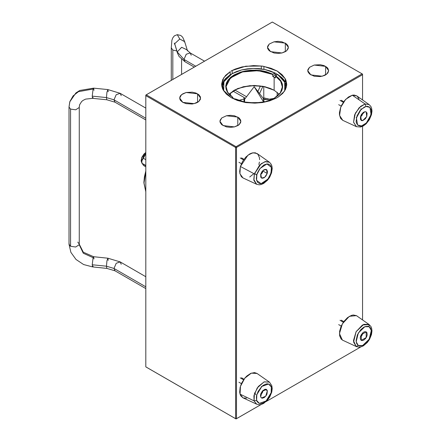 <?xml version="1.0" encoding="UTF-8"?>
<svg xmlns="http://www.w3.org/2000/svg" width="441" height="441" viewBox="0 0 441 441"><rect width="100%" height="100%" fill="white"/><g stroke="black" fill="none" stroke-linecap="round" stroke-linejoin="round"><path stroke-width="0.66" d="M247.109 102.698L244.441 102.284L231.178 97.648L223.14 89.992L226.354 94.098L231.178 97.648L237.324 100.427L245.725 102.599L254.881 103.144L262.615 102.51L269.859 100.829L276.204 98.2L262.615 102.51L247.109 102.698M238.796 100.388L243.989 99.01M263.531 98.845L266.766 99.556L263.531 98.845M269.319 99.159L263.779 97.841L269.319 99.159M277.18 92.301L277.18 96.215L277.18 92.301M325.612 66.376L325.612 74.909L327.878 72.952L328.672 70.643L327.878 68.333L326.908 67.286L324.025 65.621L320.26 64.722L314.218 65.064L309.527 67.286L307.967 69.463L307.768 70.643L309.527 67.286L314.218 65.064L325.612 66.376L328.672 70.643L326.908 73.994L322.217 76.216L310.828 74.909L307.768 70.643L307.967 71.817L309.527 73.994L314.218 76.216L320.26 76.558L324.025 75.659L325.612 74.909L325.612 66.376M237.82 117.058L237.82 125.591L239.121 124.682L240.681 122.504L240.681 120.15L239.121 117.973L234.43 115.751L230.428 115.294L226.426 115.751L221.735 117.973L220.175 120.15L219.976 121.325L221.735 117.973L226.426 115.751L237.82 117.058L240.88 121.325L239.121 124.682L234.43 126.903L223.036 125.591L219.976 121.325L220.175 122.504L221.735 124.682L226.426 126.903L230.428 127.361L234.43 126.903L237.82 125.591L237.82 117.058M285.344 43.124L285.344 51.658L286.644 50.748L288.205 48.571L288.205 46.217L286.644 44.039L281.953 41.818L277.951 41.36L273.949 41.818L269.258 44.039L267.698 46.217L267.5 47.391L269.258 44.039L273.949 41.818L285.344 43.124L288.403 47.391L286.644 50.748L281.953 52.97L270.559 51.658L267.5 47.391L267.698 48.571L269.258 50.748L273.949 52.97L277.951 53.427L281.953 52.97L285.344 51.658L285.344 43.124M197.551 93.812L197.551 102.345L198.852 101.43L200.412 99.258L200.412 96.899L198.852 94.727L195.969 93.062L192.199 92.158L186.163 92.505L182.767 93.812L180.501 95.769L179.911 96.899L179.708 98.078L181.471 94.727L186.163 92.505L197.551 93.812L200.611 98.078L198.852 101.43L194.161 103.652L182.767 102.345L179.708 98.078L179.911 99.258L180.501 100.388L182.767 102.345L186.163 103.652L192.199 103.999L195.969 103.095L197.551 102.345L197.551 93.812M221.757 85.929L224.32 80.041L230.004 74.926L225.665 78.454L223.989 80.494L221.972 84.848M222.424 88.448L221.647 84.358L223.863 77.539L230.219 71.651L230.219 74.788L230.219 71.651L225.665 75.312L222.755 79.496L221.652 83.961L221.801 86.216L223.14 89.992L222.424 88.448M232.175 70.521L245.764 66.211L261.27 66.018L261.27 68.884L261.27 66.018L253.498 65.571L242.054 66.922L235.207 69.094L231.062 71.007L232.175 70.521L232.175 73.614L232.175 70.521M273.9 73.608L276.722 75.124L273.9 73.608M284.743 81.469L283.844 79.76L282.025 77.765L278.376 74.926L285.239 81.872L285.239 78.73L285.239 81.872L284.743 81.469M278.106 74.755L275.46 73.278L278.1 74.755M263.939 66.431L277.202 71.073L285.239 78.73L282.025 74.623L277.202 71.073L271.055 68.289L262.654 66.122L261.27 66.018L263.939 66.431L263.939 69.314L263.939 66.431M286.622 85.929L285.955 83.415L285.823 84.055L285.955 80.273L285.239 78.73L285.955 80.24L286.733 84.358L284.517 91.182L278.161 97.07L282.714 93.409L285.625 89.225L286.727 84.76L285.955 80.273L285.955 83.415L286.578 85.642M145.811 366.851L145.811 95.62L235.599 147.454L235.599 418.691L145.811 366.851L236.051 418.95L146.263 367.11L236.051 418.95L235.599 418.691L235.599 147.454L236.503 147.454L362.568 74.672L362.568 99.975L362.568 74.149L362.116 73.89L236.051 146.671L146.263 94.832L272.329 22.05L362.116 73.89L272.329 22.05L145.811 95.096L145.811 366.851M360.876 346.88L266 401.657L360.876 346.88M261.116 404.48L236.503 418.691L236.503 147.454L236.503 418.691L236.051 418.95L261.116 404.48L236.051 418.95L236.503 418.691L235.599 418.691L236.503 418.691L261.116 404.48M362.568 126.335L362.568 319.89L362.568 126.335M276.204 98.2L278.161 97.07L276.204 98.2M146.263 94.832L145.811 95.62L146.263 94.832L236.051 146.671L235.599 147.454L145.811 95.62L146.263 94.832M236.051 146.671L235.599 147.454L236.503 147.454L236.051 146.671L362.116 73.89L362.568 74.672L362.568 74.149L362.116 73.89L362.568 74.672L236.503 147.454L236.051 146.671M229.127 94.258L234.237 90.223L243.393 86.695L254.187 85.455L264.986 86.695L274.142 90.223L262.952 86.26L249.865 85.648L237.71 88.52L229.127 94.258M235.88 89.391L243.145 86.877L248.559 85.929L254.187 85.604L259.821 85.929L265.234 86.877L270.223 88.415L274.368 90.355L265.085 86.838L254.187 85.604L243.294 86.838L234.011 90.355M274.142 77.136L274.142 90.223L274.142 77.136L275.454 77.947L275.454 76.061L280.614 81.05L282.405 86.767L280.283 92.968L274.23 98.233L280.107 93.205L282.394 87.285L280.768 81.293L275.454 76.061L275.636 75.747L278.756 78.25L281.016 81.045L282.328 84.038L282.648 87.114L281.964 90.173L280.305 93.106L277.731 95.807L274.324 98.183L270.206 100.151L265.532 101.639L260.449 102.593L255.152 102.99L249.821 102.803L244.639 102.047L239.799 100.741L235.461 98.944L234.673 99.396L235.461 98.944L244.639 102.047L255.152 102.99L265.532 101.639L274.324 98.183L280.305 93.106L282.648 87.114L281.016 81.045L275.636 75.747L275.454 77.947L272.736 76.376L272.736 74.49L272.736 76.376L274.142 77.136M232.925 97.478L227.765 92.483L225.974 86.767L230.467 77.952L242.506 71.938L258.272 70.648L272.736 74.49L263.641 71.42L253.228 70.488L242.947 71.828L234.237 75.251L228.311 80.279L225.99 86.21L227.6 92.224L232.925 97.478L229.623 94.87L227.363 92.07L226.051 89.082L225.731 86.001L226.415 82.947L228.074 80.014L230.649 77.313L234.055 74.937L240.45 72.159L245.35 70.929L250.56 70.251L255.901 70.152L261.182 70.621L266.215 71.657L272.918 74.176L275.008 72.969L270.223 70.957L264.87 69.496L259.137 68.642L253.228 68.427L247.351 68.851L241.723 69.904L236.53 71.552L231.972 73.73L228.195 76.365L224.298 80.962L222.782 86.001L223.681 90.901L223.918 81.684L231.972 73.73L241.723 69.904L253.228 68.427L264.87 69.496L275.46 73.228L275.008 72.969L272.736 74.49L272.918 74.176L263.74 71.073L253.228 70.13L242.848 71.481L234.055 74.937L228.074 80.014L225.731 86.001L227.363 92.07L232.925 97.478L232.925 98.586L232.925 97.478M278.183 74.799L284.169 80.516L286.242 87.621L284.329 80.769L278.183 74.799L277.725 74.54L275.636 75.747L277.725 74.54L284.704 82.224L284.699 90.901L285.597 87.114L285.222 83.702L284.616 82.026L282.604 78.812L278.183 74.799M231.729 97.957L232.743 97.373L231.729 97.957M231.972 73.73L224.392 80.251L222.137 87.621L224.629 79.915L231.745 73.862M279.247 94.258L274.142 90.223L279.247 94.258M275.46 74.799L272.736 76.376L275.46 74.799M264.065 101.976L264.065 100.697L263.79 102.036L263.205 98.371L254.187 86.728L244.65 99.219L254.187 86.728L263.663 102.064L254.187 86.728L244.65 99.219L244.59 102.036L244.314 100.697L244.65 99.219L245.869 97.626M263.779 86.552L263.779 97.979L263.779 86.552M257.869 91.48L260.411 86.001L257.869 91.48M263.442 98.701L263.779 97.979L263.442 98.701M262.891 86.381L259.529 93.624L262.891 86.381M230.472 95.592L230.472 92.919L230.472 95.592M243.989 101.358L243.989 97.428L232.925 91.039L243.989 97.428L245.036 98.552L244.452 97.748L243.989 97.428L243.989 101.358M234.711 89.975L246.475 96.689L234.711 89.975M266.551 99.589L273.828 98.464L266.551 99.589L263.817 99.423L266.551 99.589M268.222 100.862L265.344 101.684L268.222 100.862M243.757 101.854L244.314 100.658L243.757 101.854M267.34 390.66L264.947 389.282L267.34 390.66L267.037 393.901L266.16 395.61L264.275 397.562L262.29 398.217L261.254 397.799L260.625 396.762L262.213 391.261L266.452 389.436L267.34 390.66L265.758 396.161L261.513 397.986L260.625 396.762L260.515 395.257L260.929 393.521L262.384 391.051L265.047 389.26L266.243 389.331L267.34 390.66M257.092 373.466L254.49 372.573L250.786 373.34L246.905 375.952L245.086 377.838L242.037 382.391L240.929 384.894L240.152 387.413L239.711 392.132L240.064 394.149L254.055 400.858L256.69 404.204L254.055 400.858L240.064 394.149L242.974 397.854L256.69 404.204L259.247 404.739L261.265 404.441L263.663 403.394L267.593 400.015L269.705 397.016L271.75 392.027L272.207 388.493L271.832 385.699L269.423 382.149L271.838 385.715L271.347 387.022L271.143 392.727L266.094 400.996L259.363 403.432L256.623 400.4L254.055 400.858L254.391 393.813L258.349 386.404L264.209 381.856L269.423 382.149L264.076 381.906L257.263 387.848L253.922 395.798L254.055 400.858L256.623 400.4L257.175 401.696L259.038 403.322L261.651 403.482L263.117 403.002L266.094 400.996L269.831 396.051L271.281 392.198L271.595 390.318L271.347 387.022L269.98 384.745L267.698 383.83L266.32 383.94L263.349 385.263L261.871 386.432L258.139 391.371L256.69 395.23L256.375 397.104L256.623 400.4L256.827 394.695L261.871 386.432L268.608 383.99L271.347 387.022L271.838 385.715M269.423 382.149L257.064 373.45L251.298 373.13L244.816 378.158L240.439 386.355L240.064 394.149L240.786 395.836L242.997 397.859M243.212 397.953L246.613 398.168M267.213 173.456L262.864 170.948L267.213 173.456L265.934 176.009L263.999 177.817L262.053 178.269L260.763 177.21L260.752 174.129L263.299 170.237L266.452 169.515L267.213 173.456L264.672 177.348L261.513 178.07L260.752 174.129L262.031 171.577L263.972 169.768L265.912 169.316L266.882 169.868L267.478 171.764L267.213 173.456M259.633 159.719L259.435 157.586L257.93 154.306L255.168 152.735L251.563 153.11L249.617 154.019L245.802 157.117L242.572 161.494L240.422 166.477L254.38 173.93L253.773 179.481L256.69 184.283L253.933 180.452L254.38 173.93L240.422 166.477L239.926 173.693L242.974 177.932L256.69 184.283L259.247 184.818L261.259 184.52L263.663 183.473L267.549 180.149L269.644 177.205L271.557 172.811L271.072 173.054L267.913 179.118L261.078 183.654L256.574 180.297L256.899 174.531L254.38 173.93L261.177 163.699L265.669 161.522L269.423 162.227L264.793 161.737L259.65 165.05L254.38 173.93L256.899 174.531L256.326 178.247L256.48 179.884L257.632 182.403L259.755 183.61L261.078 183.654L264.01 182.618L268.266 178.66L270.372 174.994L271.645 169.338L271.05 166.296L270.339 165.182L268.216 163.975L266.888 163.931L263.955 164.962L259.705 168.925L257.599 172.591L256.899 174.531L260.058 168.468L266.888 163.931L271.397 167.288L271.072 173.054L271.557 172.811L272.207 168.589L271.926 166.125L271.182 164.206L269.423 162.227L257.064 153.529L252.914 152.751L247.947 155.155L240.422 166.477L239.678 171.323L239.876 173.451L241.381 176.731L243.002 177.944M249.694 177.017L253.509 173.919M258.884 164.559L259.446 162.073M361.278 340.391L361.278 334.691L366.212 331.836L366.973 332.707L367.171 334.923L366.653 336.676L365.688 338.346L363.748 340.143L361.807 340.59L360.843 340.033L360.253 338.131L360.517 336.439L361.278 334.691L363.064 332.553L364.426 331.77L366.217 331.836L366.217 337.541L361.278 340.391M357.166 316.114L356.466 315.624L349.41 316.324L342.359 323.777L339.443 333.605L342.365 340.061L356.449 346.604L342.365 340.061L356.449 346.604L359.013 347.144L361.025 346.841L363.423 345.794L367.309 342.47L369.481 339.399L371.476 334.559L371.967 330.871L371.675 328.402L370.931 326.5L368.858 324.344L369.161 326.731L371.328 330.48L369.167 339.239L362.667 345.496L358.335 345.496L356.113 346.433L353.467 340.595L356.108 331.709L362.48 324.978L369.183 324.548L356.466 315.624L368.858 324.344L356.466 315.624L353.23 314.995L351.356 315.42L347.464 317.669L343.87 321.467L341.119 326.235L339.631 331.252L339.636 335.744L341.125 339.035L342.767 340.27M358.335 345.496L359.492 345.926L362.254 345.65L365.247 343.925L368.003 341.009L370.12 337.348L371.261 333.495L371.405 331.687L370.82 328.639L370.115 327.52L367.998 326.301L365.236 326.577L363.742 327.272L360.81 329.642L357.375 334.884L356.085 340.54L356.67 343.589L358.335 345.496L356.163 341.747L358.329 332.994L364.823 326.737L369.161 326.731L368.858 324.344L363.753 324.344L356.108 331.709L353.561 342.018L356.113 346.433L358.335 345.496M362.728 120.641L360.407 119.296L360.666 116.066L361.532 114.351L363.406 112.378L364.762 111.749L366.217 111.92L366.741 116.54L362.728 120.641L361.526 120.591L360.402 119.291L362.728 120.641L361.278 120.47L360.755 115.851L364.762 111.749L365.964 111.799L367.088 113.1L366.824 116.325L365.391 118.805L362.728 120.641M356.852 95.945L354.129 95.047L352.32 95.223L365.109 103.993L365.975 106.446L369.927 107.406L371.074 114.539L366.361 123L361.515 125.944L364.492 124.571L367.353 121.92L370.501 116.474L371.372 110.934L371.079 109.401L369.674 107.169L367.364 106.309L364.503 106.954L360.143 110.471L356.995 115.917L356.124 121.457L356.416 122.989L357.822 125.222L360.126 126.082L361.515 125.944L360.595 127.03L361.515 125.944L357.563 124.985L356.416 117.852L361.135 109.39L365.975 106.446L365.109 103.993L360.628 106.353L355.341 113.249L353.572 122.179L356.449 126.688L353.588 122.278L354.636 114.875L359.139 107.731L365.109 103.993L352.32 95.223L345.711 99.363L340.733 107.268L339.57 115.459L342.74 120.338L356.449 126.688L360.578 127.036L363.395 125.894L366.146 123.789L369.404 119.616L371.487 114.616L371.967 111.082L371.669 108.458L370.92 106.568L369.183 104.633L365.109 103.993L369.183 104.633L356.83 95.934L352.32 95.223L348.451 97.014L344.724 100.465L341.709 105.052L340.623 107.56L339.487 112.516L339.487 114.77L340.612 118.425L342.762 120.349M360.595 127.03L356.449 126.688M358.968 99.076L357.133 96.166M145.811 171.163L143.953 182.513L145.811 191.714L143.964 183.318L145.811 171.163M143.953 182.023L144.422 176.791L145.811 170.998L143.953 182.409M141.974 163.368L141.114 160.833L141.859 157.332L143.959 154.041L145.811 152.503L141.638 157.906L141.974 163.368M145.811 165.822L142.173 163.407L145.811 165.507L142.173 163.407L143.617 165.546L145.811 166.814M142.096 160.458L143.408 156.715L145.811 153.722L142.096 160.458L142.928 158.027L145.811 159.692L142.928 158.027L145.811 153.848L142.928 158.027L142.096 160.458M343.33 102.312L339.983 100.383L343.33 102.312M360.799 115.735L361.697 115.013L362.177 113.701L360.617 116.904L360.799 115.735M362.805 112.857L362.177 113.701L362.794 113.133M243.564 159.912L240.224 157.977L243.564 159.912M261.039 173.335L261.937 172.613L262.412 171.295L260.857 174.498L261.039 173.335M263.04 170.458L262.412 171.295L263.034 170.728M343.33 322.233L339.983 320.304L343.33 322.233M360.799 335.656L361.697 334.934L362.177 333.617L360.617 336.819L360.799 335.656M362.805 332.779L362.177 333.617L362.794 333.049M243.564 379.828L240.224 377.898L243.564 379.828M261.039 393.251L261.937 392.529L262.412 391.217L260.857 394.419L261.039 393.251M263.04 390.373L262.412 391.217L263.034 390.649M107.874 89.573L106.943 92.246L106.452 97.593L113.976 99.853L116.231 94.677L120.195 93.327L121.236 95.664M93.106 97.417L92.588 98.332L92.219 96.144L93.106 89.038L78.443 91.689L73.096 95.918L69.887 101.535L73.096 95.918L78.443 91.689L93.106 89.038L92.219 96.144L106.452 97.593L106.937 92.279L107.863 89.573L108.232 91.761M69.033 107.042L70.532 109.098L75.703 109.831L79.215 107.521L79.667 104.649L79.215 107.521L75.703 109.831L70.532 109.098L69.033 107.009L69.887 101.535M107.874 258.178L106.943 260.851L106.452 266.199L113.976 268.459L116.231 263.283L120.195 261.932L121.236 264.269M77.787 242.098L79.292 244.154L79.215 244.705L83.283 253.266L93.106 257.643L93.63 256.728L93.999 258.917M145.811 108.122L120.172 93.316L116.22 94.694L113.976 99.853L145.811 118.232L113.976 99.853L106.452 97.593L92.219 96.144L92.588 98.332L106.821 99.782L106.452 97.593L106.81 99.776M93.106 266.022L92.588 266.937L83.636 264.523L76.034 259.451L70.88 252.368L69.033 244.193L69.033 107.009L69.799 101.816L75.907 92.913L79.777 90.455L93.624 88.123L93.106 89.038L93.63 88.123L93.999 90.311M145.811 276.728L120.172 261.921L116.22 263.294L113.976 268.459L145.811 286.837L113.976 268.459L106.452 266.199L106.937 260.885L107.863 258.178L108.232 260.361M92.219 264.749L106.452 266.199L92.219 264.749L93.106 257.643L92.219 264.749L92.588 266.937L92.219 264.749M93.624 256.728L93.106 257.643L83.283 253.266L79.215 244.705L79.292 244.193L83.283 252.186L93.624 256.728L107.863 258.178L120.172 261.921M69.033 244.193L70.532 246.287L70.532 109.098L70.532 246.287L75.703 247.021L79.215 244.705L75.703 247.021L70.532 246.287L69.033 244.231L69.11 243.68M92.588 98.332L85.62 99.104L83.073 100.372L81.629 101.54L79.612 104.815L79.292 106.97M92.588 266.937L106.821 268.382L106.452 266.199L106.81 268.382M115.018 270.796L113.976 268.459L115.04 270.807L106.821 268.382M115.018 102.191L113.976 99.853L115.04 102.202L106.821 99.782M185.033 61.768L183.991 59.43L177.227 51.928L177.387 52.953M174.884 44.767L174.713 43.709L179.768 39.006L177.271 34.663L179.768 39.006L184.652 41.619L184.823 42.678M171.301 47.882L172.8 50.059L176.764 50.919L172.8 50.059L171.295 47.964L171.885 40.363L172.69 37.981L174.322 35.903L177.299 34.657L180.738 35.429L182.668 37.22L184.674 41.697L179.768 39.006L174.713 43.709L177.37 52.909L174.713 43.709L177.227 51.928L181.67 47.314L187.182 49.916L187.331 50.897M187.171 49.872L181.642 47.319L177.227 51.928L183.991 59.43L195.787 66.238L183.991 59.43L185.055 61.779L179.123 56.498L177.37 52.909M172.8 79.512L172.8 50.059L172.8 79.512M204.547 61.183L190.187 52.892L186.234 54.271L183.991 59.43L186.245 54.254L190.209 52.909L191.251 55.241M244.314 101.976L244.314 100.697M360.738 108.756L361.394 109.136M145.811 191.774L143.876 182.392L145.811 170.827M356.168 117.593L356.444 117.741M338.705 104.699L341.196 106.138M341.268 100.256L343.765 101.695M360.352 117.218L362.127 115.217L362.932 112.742M255.229 174.283L254.76 172.784M256.403 175.193L256.684 175.336M238.939 162.294L241.436 163.738M241.508 157.85L244 159.295M260.587 174.812L262.362 172.817L263.172 170.342M338.705 324.62L341.196 326.059M341.268 320.177L343.765 321.616M360.352 337.133L362.122 335.138L362.932 332.663M255.863 394.8L254.76 392.699M238.939 382.215L241.436 383.653M241.508 377.772L244 379.21M260.587 394.734L262.367 392.733L263.172 390.257M261.667 386.614L261.408 386.448M120.172 93.316L107.863 89.573L93.624 88.123M79.292 107.009L79.292 244.193M145.811 288.574L115.04 270.807M145.811 119.969L115.04 102.202M174.283 43.13L174.862 44.69M194.283 67.109L185.055 61.779M171.295 80.378L171.295 47.964M181.56 74.457L181.56 59.254M184.674 41.697L187.342 50.291L190.187 52.892"/></g></svg>
